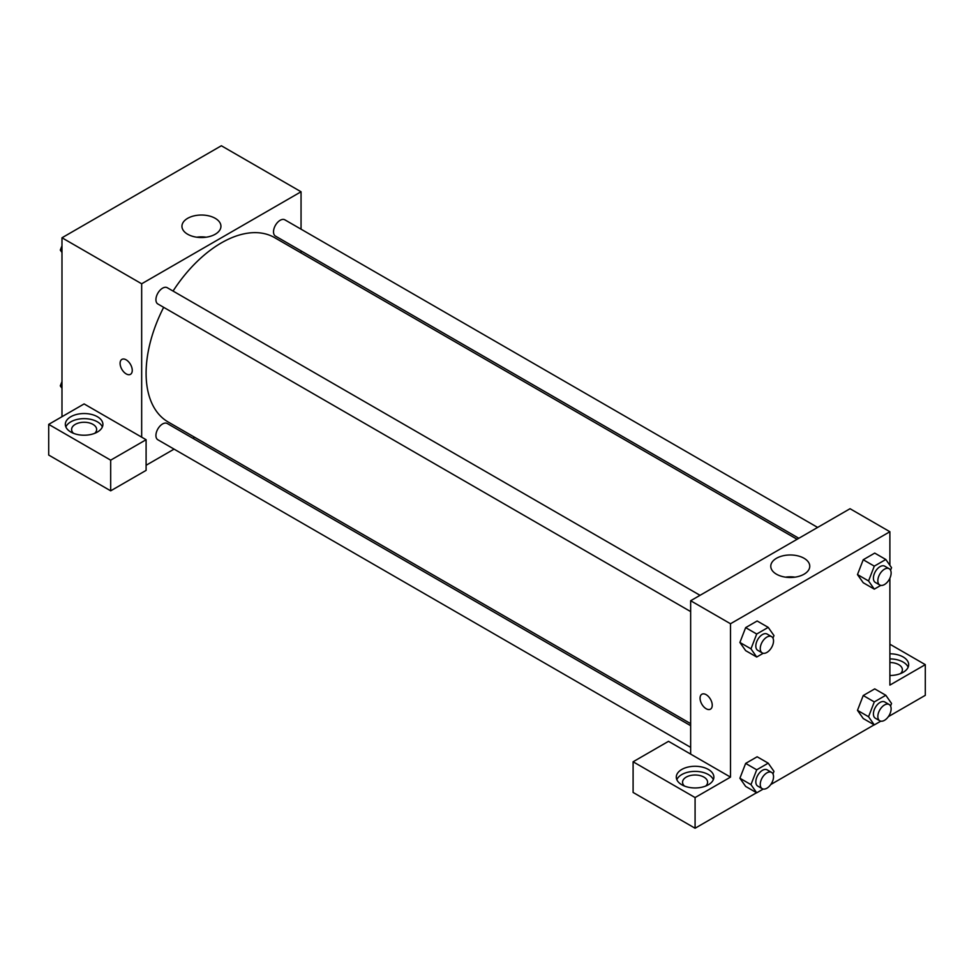 <?xml version="1.0" encoding="UTF-8"?>
<svg xmlns="http://www.w3.org/2000/svg" width="974" height="974" viewBox="0 0 974 974"><rect width="100%" height="100%" fill="white"/><g stroke="black" fill="none" stroke-linecap="round" stroke-linejoin="round"><path stroke-width="1.46" d="M61.983 416.714L61.983 237.778L221.366 145.759L301.051 191.768L301.051 229.182M301.051 250.878L301.051 252.911M215.23 218.322A19.492 11.25 180 0 1 220.94 226.285A19.492 11.25 180 0 1 201.435 237.534A19.492 11.25 180 0 1 181.943 226.285A19.492 11.25 180 0 1 193.984 215.887A19.492 11.25 180 0 1 215.23 218.322M141.668 437.156L84.117 403.93L48.7 424.372L110.683 460.166L146.1 439.712L141.668 437.156L141.668 283.787L61.983 237.778M141.668 283.787L301.051 191.768M206.159 237.206A19.492 11.25 0 0 0 196.711 237.206M121.872 359.406A8.608 4.967 -120 0 0 120.557 366.309A8.608 4.967 -120 0 0 126.182 373.894A8.608 4.967 60 0 1 120.557 366.309A8.608 4.967 60 0 1 121.872 359.406A8.608 4.967 60 0 1 130.479 364.386A8.608 4.967 60 0 1 130.479 374.32A8.608 4.967 60 0 1 126.182 373.894A8.608 4.967 -120 0 0 130.479 374.32M70.834 416.714A18.786 10.848 180 0 1 91.3 414.364A18.786 10.848 180 0 1 102.903 424.372A18.786 10.848 180 0 1 84.117 435.22A18.786 10.848 180 0 1 65.331 424.372A18.786 10.848 180 0 1 70.834 416.714M102.367 426.929A18.786 10.848 0 0 0 89.194 419.051A18.786 10.848 0 0 0 70.834 421.827A18.786 10.848 0 0 0 65.867 426.929M73.5 433.32A12.528 7.232 180 0 1 71.601 429.485A12.528 7.232 180 0 1 79.32 422.813A12.528 7.232 180 0 1 92.968 424.372A12.528 7.232 180 0 1 96.645 429.485A12.528 7.232 180 0 1 94.734 433.32M48.7 424.372L48.7 455.053L110.683 490.835L146.1 470.381L146.1 439.712M110.683 460.166L110.683 490.835M194.617 437.265L192.864 438.276M174.078 449.124L146.1 465.28M690.651 725.679L167.26 423.507A9.387 5.418 120 0 0 160.028 426.015A9.387 5.418 120 0 0 155.925 435.475A9.387 5.418 120 0 0 157.873 439.773L690.651 747.362M817.636 527.433L284.858 219.832A9.387 5.418 120 0 0 277.614 222.352A9.387 5.418 120 0 0 273.511 231.8A9.387 5.418 120 0 0 275.459 236.098L798.85 538.281M700.05 595.321L167.26 287.72A9.387 5.418 120 0 0 160.028 290.24A9.387 5.418 120 0 0 155.925 299.688A9.387 5.418 120 0 0 157.873 303.985L690.651 611.587M163.656 307.334A106.434 61.447 120 0 0 146.1 373.261A106.434 61.447 120 0 0 168.149 421.986L690.651 723.645M797.097 539.292L274.583 237.619A106.434 61.447 120 0 0 173.043 291.068M690.651 754.107L668.517 741.324L633.1 761.778L695.083 797.56L730.5 777.118L690.651 754.107L690.651 600.739L850.034 508.72L889.883 531.731L889.883 565.297M633.1 761.778L633.1 792.446L695.083 828.241L756.579 792.726M770.751 784.545L874.165 724.839M888.349 716.657L925.3 695.326L925.3 664.645L889.883 685.099L889.883 578.215M889.883 662.527A12.528 7.232 180 0 1 898.734 664.645A12.528 7.232 180 0 1 902.399 669.759A12.528 7.232 180 0 1 900.5 673.594M908.133 667.202A18.786 10.848 0 0 0 889.883 658.911M889.883 653.798A18.786 10.848 180 0 1 908.669 664.645A18.786 10.848 180 0 1 889.883 675.493M684.466 786.055A12.528 7.232 180 0 1 682.555 782.232A12.528 7.232 180 0 1 695.083 775A12.528 7.232 180 0 1 707.599 782.232A12.528 7.232 180 0 1 705.7 786.055M713.333 779.675A18.786 10.848 0 0 0 700.16 771.785A18.786 10.848 0 0 0 681.8 774.561A18.786 10.848 0 0 0 676.833 779.675M681.8 769.448A18.786 10.848 180 0 1 702.266 767.098A18.786 10.848 180 0 1 713.869 777.118A18.786 10.848 180 0 1 695.083 787.954A18.786 10.848 180 0 1 676.297 777.118A18.786 10.848 180 0 1 681.8 769.448M695.083 797.56L695.083 828.241M889.883 644.204L925.3 664.645M874.299 701.913L863.232 695.521L874.737 688.886L863.232 695.521L857.485 710.35L863.232 718.532L857.485 710.35L868.552 716.73L874.299 701.913L885.804 695.266L891.551 703.459L890.553 706.04M880.813 585.374L874.299 589.136L863.232 582.744L857.473 574.587M874.299 589.136L868.552 580.954L874.299 566.138L863.232 559.746L874.737 553.098L863.232 559.746L857.485 574.563L863.232 582.744M763.226 653.274L756.713 657.024L745.646 650.632L739.887 642.475L745.646 627.633L757.151 620.986L745.646 627.633L756.713 634.025L768.218 627.378L773.965 635.559L772.966 638.153M756.713 769.801L745.646 763.409L757.151 756.774L745.646 763.409L739.899 778.238L745.646 786.42L739.899 778.238L750.966 784.63L756.713 769.801L768.218 763.166L773.965 771.347L772.966 773.928M730.5 777.118L730.5 623.75L889.883 531.731M804.049 558.272A19.492 11.25 180 0 1 809.759 566.235A19.492 11.25 180 0 1 790.267 577.497A19.492 11.25 180 0 1 770.775 566.235A19.492 11.25 180 0 1 782.804 555.837A19.492 11.25 180 0 1 804.049 558.272M730.5 623.75L690.651 600.739M794.991 577.156A19.492 11.25 0 0 0 785.543 577.156M706.15 708.743A8.608 4.967 60 0 1 700.525 701.146A8.608 4.967 60 0 1 701.84 694.255A8.608 4.967 60 0 1 710.46 699.222A8.608 4.967 60 0 1 710.46 709.169A8.608 4.967 60 0 1 706.15 708.743M701.852 694.255A8.608 4.967 -120 0 0 700.525 701.146A8.608 4.967 -120 0 0 706.15 708.731A8.608 4.967 -120 0 0 710.46 709.157M756.713 657.024L750.966 648.842L756.713 634.025M771.591 636.631L767.159 634.074A9.387 5.418 120 0 0 759.927 636.582A9.387 5.418 120 0 0 755.824 646.042A9.387 5.418 120 0 0 757.772 650.34L762.192 652.897A9.387 5.418 120 0 0 771.591 647.466A9.387 5.418 120 0 0 771.591 636.631A9.387 5.418 120 0 0 764.346 639.139A9.387 5.418 120 0 0 760.256 648.599A9.387 5.418 120 0 0 762.192 652.897M745.646 650.632L739.899 642.45L750.966 648.842M768.218 627.378L757.151 620.986M874.299 566.138L885.804 559.49L891.551 567.672L890.553 570.265M889.177 568.731L884.745 566.186A9.387 5.418 120 0 0 877.513 568.694A9.387 5.418 120 0 0 873.41 578.154A9.387 5.418 120 0 0 875.358 582.452L879.79 585.009A9.387 5.418 120 0 0 889.177 579.579A9.387 5.418 120 0 0 889.177 568.731A9.387 5.418 120 0 0 881.945 571.251A9.387 5.418 120 0 0 877.842 580.699A9.387 5.418 120 0 0 879.79 585.009M868.552 580.954L857.485 574.563M885.804 559.49L874.737 553.098M763.226 789.05L756.713 792.812L750.966 784.63M771.591 772.406L767.159 769.85A9.387 5.418 120 0 0 759.927 772.37A9.387 5.418 120 0 0 755.824 781.818A9.387 5.418 120 0 0 757.772 786.115L762.192 788.672A9.387 5.418 120 0 0 771.591 783.254A9.387 5.418 120 0 0 771.591 772.406A9.387 5.418 120 0 0 764.346 774.927A9.387 5.418 120 0 0 760.256 784.374A9.387 5.418 120 0 0 762.192 788.672M756.713 792.812L745.646 786.42M768.218 763.166L757.151 756.774M880.813 721.162L874.299 724.912L868.552 716.73M889.177 704.519L884.745 701.962A9.387 5.418 120 0 0 877.513 704.482A9.387 5.418 120 0 0 873.41 713.93A9.387 5.418 120 0 0 875.358 718.228L879.79 720.784A9.387 5.418 120 0 0 889.177 715.366A9.387 5.418 120 0 0 889.177 704.519A9.387 5.418 120 0 0 881.945 707.039A9.387 5.418 120 0 0 877.842 716.487A9.387 5.418 120 0 0 879.79 720.784M874.299 724.912L863.232 718.532M885.804 695.266L874.737 688.886M61.983 252.485L60.303 250.099L61.983 245.789M65.989 235.477L77.689 228.707M61.983 251.061L60.303 250.099M183.575 167.589L195.287 160.82M61.983 388.261L60.303 385.874L61.983 381.564M61.983 386.848L60.303 385.874"/></g></svg>
